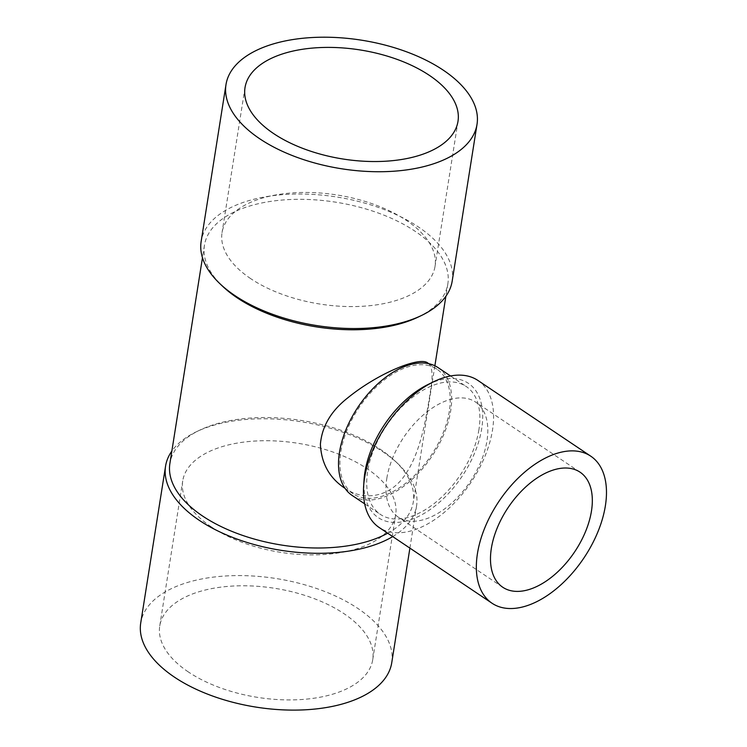 <?xml version="1.0" encoding="UTF-8"?>
<svg xmlns="http://www.w3.org/2000/svg" width="747" height="747" viewBox="0 0 747 747"><rect width="100%" height="100%" fill="white"/><g stroke="black" fill="none" stroke-linecap="round" stroke-linejoin="round"><path stroke-width="0.56" stroke-dasharray="3.73 2.8" d="M477.884 380.428A88.566 51.048 -56.1 0 1 492.497 430.057A88.566 51.048 -56.1 0 1 445.436 511.396A88.566 51.048 -56.1 0 1 379.177 527.503M427.938 384.546A80.863 46.613 -56.1 0 1 481.703 428.629A80.863 46.613 -56.1 0 1 415.687 517.755A80.863 46.613 -56.1 0 1 364.06 479.723M417.984 317.167A123.218 63.093 9 0 0 447.855 283.823A123.218 63.093 9 0 0 379.121 213.334A123.218 63.093 9 0 0 242.542 208.432A123.218 63.093 9 0 0 204.445 245.268A123.218 63.093 9 0 0 222.55 286.213M387.684 533.209A123.218 63.093 9 0 0 413.287 502.049A123.218 63.093 9 0 0 395.191 461.104A123.218 63.093 9 0 0 207.983 426.658A123.218 63.093 9 0 0 199.757 430.151A123.218 63.093 9 0 0 169.886 463.495M344.302 487.866C364.134 502.077 391.026 497.035 405.584 474.074C419.758 453.681 425.445 422.055 429.385 397.88L430.263 392.11C433.26 375.965 432.504 366.31 427.984 363.163M449.32 411.252A75.083 43.279 -56.1 0 1 409.421 480.209A75.083 43.279 -56.1 0 1 353.247 493.87A75.083 43.279 -56.1 0 1 359.148 407.404A75.083 43.279 -56.1 0 1 436.93 369.177A75.083 43.279 -56.1 0 1 449.32 411.252M478.92 429.665A77.016 44.39 -56.1 0 1 438.003 500.397A77.016 44.39 -56.1 0 1 380.391 514.403A77.016 44.39 -56.1 0 1 386.442 425.715A77.016 44.39 -56.1 0 1 466.221 386.507A77.016 44.39 -56.1 0 1 478.92 429.665M438.003 367.571A77.016 44.39 -56.1 0 1 450.712 410.729A77.016 44.39 -56.1 0 1 409.786 481.46A77.016 44.39 -56.1 0 1 352.173 495.466M211.345 526.906A107.82 55.203 -171 0 1 182.716 480.928A107.82 55.203 -171 0 1 297.848 443.27A107.82 55.203 -171 0 1 395.695 514.664A107.82 55.203 -171 0 1 324.497 554.479A107.82 55.203 -171 0 1 211.345 526.906M188.365 671.955A107.82 55.203 -171 0 1 159.746 625.977A107.82 55.203 -171 0 1 274.868 588.319A107.82 55.203 -171 0 1 372.725 659.713A107.82 55.203 -171 0 1 301.527 699.528A107.82 55.203 -171 0 1 188.365 671.955M452.178 281.152A127.074 65.064 9 0 0 381.297 208.46A127.074 65.064 9 0 0 240.45 203.417A127.074 65.064 9 0 0 201.158 241.402M250.665 278.622A107.82 55.203 -171 0 1 222.046 232.653A107.82 55.203 -171 0 1 337.168 194.995A107.82 55.203 -171 0 1 435.025 266.38A107.82 55.203 -171 0 1 363.826 306.195A107.82 55.203 -171 0 1 250.665 278.622M392.717 536.589A127.074 65.064 9 0 0 416.574 505.915A127.074 65.064 9 0 0 397.908 463.691A127.074 65.064 9 0 0 204.855 428.171A127.074 65.064 9 0 0 196.368 431.775A127.074 65.064 9 0 0 171.857 451.067M391.745 662.729A127.074 65.064 9 0 0 320.865 590.027A127.074 65.064 9 0 0 180.018 584.985A127.074 65.064 9 0 0 140.725 622.97M386.834 478.285A69.312 39.955 -56.1 0 1 423.661 414.632A69.312 39.955 -56.1 0 1 475.512 402.026A69.312 39.955 -56.1 0 1 470.068 481.843A69.312 39.955 -56.1 0 1 398.272 517.129A69.312 39.955 -56.1 0 1 386.834 478.285M204.445 245.268L202.474 257.706M447.855 283.823L445.884 296.251M434.875 365.778L413.287 502.049M345.058 488.37L353.247 493.87M428.741 363.677L436.93 369.177M364.685 503.861L380.391 514.403M450.516 375.965L466.221 386.507M372.725 659.713L395.695 514.664M159.746 625.977L182.716 480.928M245.016 87.604L222.046 232.653M457.995 121.331L435.025 266.38M199.757 430.151L196.368 431.775M395.191 461.104L397.908 463.691M409.898 548.121L416.574 505.915M580.027 472.16L475.512 402.026M502.778 587.263L398.272 517.129"/><path stroke-width="1.12" d="M477.436 553.62A88.566 51.048 -56.1 0 1 524.497 472.281A88.566 51.048 -56.1 0 1 590.756 456.174A88.566 51.048 -56.1 0 1 583.79 558.158A88.566 51.048 -56.1 0 1 492.049 603.249A88.566 51.048 -56.1 0 1 477.436 553.62M491.339 548.419A69.312 39.955 -56.1 0 1 528.166 484.766A69.312 39.955 -56.1 0 1 580.027 472.16A69.312 39.955 -56.1 0 1 574.574 551.977A69.312 39.955 -56.1 0 1 502.778 587.263A69.312 39.955 -56.1 0 1 491.339 548.419M492.049 603.249L379.177 527.503A88.566 51.048 -56.1 0 1 363.649 486.017A88.566 51.048 -56.1 0 1 364.573 477.875A88.566 51.048 -56.1 0 1 433.605 381.773A88.566 51.048 -56.1 0 1 477.884 380.428L590.756 456.174M363.649 486.017L364.06 479.723A80.863 46.613 -56.1 0 1 427.938 384.546L433.605 381.773M225.996 84.588L201.158 241.402A127.074 65.064 9 0 0 219.833 283.627L222.55 286.213A123.218 63.093 9 0 0 417.984 317.167L421.373 315.542A127.074 65.064 9 0 0 452.178 281.152L477.016 124.347A127.074 65.064 9 0 0 406.135 51.655A127.074 65.064 9 0 0 265.288 46.603A127.074 65.064 9 0 0 225.996 84.588A127.074 65.064 9 0 0 259.732 138.774A127.074 65.064 9 0 0 393.099 171.268A127.074 65.064 9 0 0 477.016 124.347M202.474 257.706L169.886 463.495A123.218 63.093 9 0 0 247.108 536.897A123.218 63.093 9 0 0 387.684 533.209M428.741 363.677L427.984 363.163C420.43 355.974 378.608 372.753 347.672 397.927C331.07 410.953 321.976 426.378 320.398 444.204C321.285 463.121 329.25 477.669 344.302 487.866L345.058 488.37M364.685 503.861L352.173 495.466A77.016 44.39 -56.1 0 1 339.474 452.308A77.016 44.39 -56.1 0 1 380.391 381.577A77.016 44.39 -56.1 0 1 438.003 367.571L450.516 375.965M219.833 283.627A127.074 65.064 9 0 0 421.373 315.542M273.635 133.573A107.82 55.203 -171 0 1 245.016 87.604A107.82 55.203 -171 0 1 360.138 49.946A107.82 55.203 -171 0 1 457.995 121.331A107.82 55.203 -171 0 1 386.797 161.147A107.82 55.203 -171 0 1 273.635 133.573M171.857 451.067A127.074 65.064 9 0 0 165.563 466.156A127.074 65.064 9 0 0 247.173 542.481A127.074 65.064 9 0 0 392.717 536.589M165.563 466.156L140.725 622.97A127.074 65.064 9 0 0 174.462 677.156A127.074 65.064 9 0 0 307.829 709.65A127.074 65.064 9 0 0 391.745 662.729L409.898 548.121M445.884 296.251L434.875 365.778"/></g></svg>

